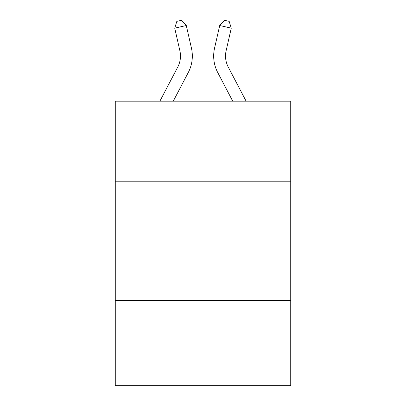 <?xml version="1.0" encoding="UTF-8"?>
<svg xmlns="http://www.w3.org/2000/svg" width="406" height="406" viewBox="0 0 406 406"><rect width="100%" height="100%" fill="white"/><g stroke="black" fill="none" stroke-linecap="round" stroke-linejoin="round"><path stroke-width="0.61" d="M290.732 181.786L290.732 101.17L115.268 101.17L115.268 181.786L290.732 181.786L290.732 385.7L115.268 385.7L115.268 181.786M290.732 300.338L115.268 300.338M159.883 101.17L177.767 67.026A23.71 23.71 0 0 0 179.883 50.755L174.732 28.156L186.288 25.522L191.439 48.121A35.566 35.566 0 0 1 188.267 72.527L173.266 101.17M246.117 101.17L228.233 67.026A23.71 23.71 0 0 1 226.117 50.755L231.268 28.156L219.712 25.522L214.561 48.121A35.566 35.566 0 0 0 217.733 72.527L232.734 101.17M228.233 67.026A23.71 23.71 0 0 1 226.117 50.755A23.71 23.71 0 0 0 228.233 67.026A23.71 23.71 0 0 1 226.117 50.755A23.71 23.71 0 0 0 228.233 67.026A23.71 23.71 0 0 1 226.117 50.755A23.71 23.71 0 0 0 228.233 67.026A23.71 23.71 0 0 1 226.117 50.755A23.71 23.71 0 0 0 228.233 67.026A23.71 23.71 0 0 1 226.117 50.755A23.71 23.71 0 0 0 228.233 67.026A23.71 23.71 0 0 1 226.117 50.755A23.71 23.71 0 0 0 228.233 67.026A23.71 23.71 0 0 1 226.117 50.755A23.71 23.71 0 0 0 228.233 67.026A23.71 23.71 0 0 1 226.117 50.755A23.71 23.71 0 0 0 228.233 67.026A23.71 23.71 0 0 1 226.117 50.755A23.71 23.71 0 0 0 228.233 67.026A23.71 23.71 0 0 1 226.117 50.755A23.71 23.71 0 0 0 228.233 67.026A23.71 23.71 0 0 1 226.117 50.755A23.71 23.71 0 0 0 228.233 67.026A23.71 23.71 0 0 1 226.117 50.755A23.71 23.71 0 0 0 228.233 67.026A23.71 23.71 0 0 1 226.117 50.755A23.71 23.71 0 0 0 228.233 67.026A23.71 23.71 0 0 1 226.117 50.755A23.71 23.71 0 0 0 228.233 67.026A23.71 23.71 0 0 1 226.117 50.755A23.71 23.71 0 0 0 228.233 67.026A23.71 23.71 0 0 1 226.117 50.755A23.71 23.71 0 0 0 228.233 67.026A23.71 23.71 0 0 1 226.117 50.755A23.71 23.71 0 0 0 228.233 67.026M219.712 25.522L214.561 48.121L219.712 25.522L214.561 48.121L219.712 25.522L214.561 48.121L219.712 25.522L214.561 48.121L219.712 25.522L214.561 48.121L219.712 25.522L214.561 48.121L219.712 25.522L214.561 48.121L219.712 25.522L214.561 48.121L219.712 25.522L214.561 48.121L219.712 25.522L214.561 48.121L219.712 25.522L214.561 48.121L219.712 25.522L214.561 48.121L219.712 25.522L214.561 48.121L219.712 25.522L214.561 48.121L219.712 25.522L214.561 48.121L219.712 25.522L214.561 48.121L219.712 25.522L214.561 48.121L219.712 25.522L224.548 20.3L229.172 21.356L231.268 28.156M177.767 67.026A23.71 23.71 0 0 0 179.883 50.755A23.71 23.71 0 0 1 177.767 67.026A23.71 23.71 0 0 0 179.883 50.755A23.71 23.71 0 0 1 177.767 67.026A23.71 23.71 0 0 0 179.883 50.755A23.71 23.71 0 0 1 177.767 67.026A23.71 23.71 0 0 0 179.883 50.755A23.71 23.71 0 0 1 177.767 67.026A23.71 23.71 0 0 0 179.883 50.755A23.71 23.71 0 0 1 177.767 67.026A23.71 23.71 0 0 0 179.883 50.755A23.71 23.71 0 0 1 177.767 67.026A23.71 23.71 0 0 0 179.883 50.755A23.71 23.71 0 0 1 177.767 67.026M174.732 28.156L176.828 21.356L181.452 20.3L186.288 25.522"/></g></svg>

